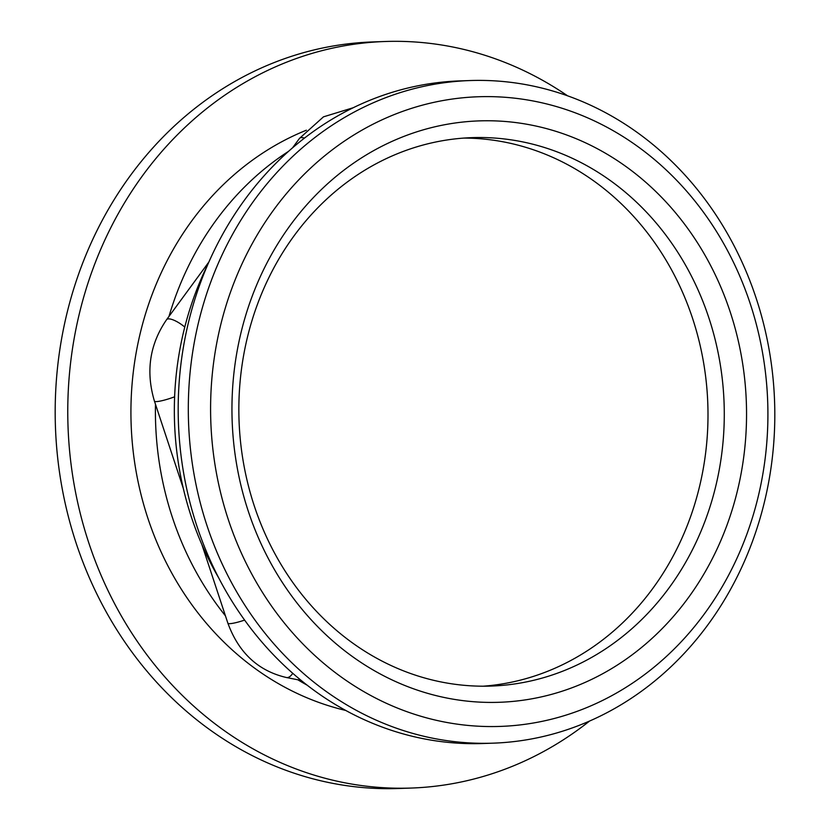 <?xml version="1.0" encoding="UTF-8"?>
<svg xmlns="http://www.w3.org/2000/svg" width="830" height="830" viewBox="0 0 830 830"><rect width="100%" height="100%" fill="white"/><g stroke="black" fill="none" stroke-linecap="round" stroke-linejoin="round"><path stroke-width="1.25" d="M385.089 41.5L372.504 41.946A373.51 330.35 88 0 0 269.574 64.429A373.51 330.35 -92 0 0 61.711 485.965A373.51 330.35 -92 0 0 398.67 788.5L411.255 788.054A373.51 330.35 -92 0 1 74.295 485.519A373.51 330.35 -92 0 1 282.148 63.983A373.51 330.35 88 0 1 385.089 41.5A373.51 330.35 88 0 1 567.616 95.844M411.255 788.054A373.51 330.35 -92 0 0 514.185 765.571A373.51 330.35 88 0 0 589.539 721.073M306.353 130.217A302.099 267.198 88 0 0 304.33 131.047A302.099 267.198 -92 0 0 131.794 436.528A302.099 267.198 -92 0 0 345.747 710.449M307.183 685.196A302.099 267.198 -92 0 1 297.825 679.78M225.449 615.85A302.099 267.198 -92 0 1 155.48 404.293M168.988 316.417A302.099 267.198 -92 0 1 288.477 151.392M218.767 578.002A302.628 267.665 -92 0 1 207.78 264.521M469.946 80.552L459.81 80.904A331.502 293.198 88 0 0 368.458 100.866A331.502 293.198 -92 0 0 183.98 474.999A331.502 293.198 -92 0 0 483.039 743.514L493.176 743.161A331.502 293.198 -92 0 1 194.106 474.646A331.502 293.198 -92 0 1 378.594 100.513A331.502 293.198 88 0 1 469.946 80.552A331.502 293.198 88 0 1 769.016 349.067A331.502 293.198 88 0 1 584.528 723.2A331.502 293.198 -92 0 1 493.176 743.161M587.101 707.451A315.016 278.621 -92 0 1 228.333 519.642A315.016 278.621 -92 0 1 391.407 115.723A315.016 278.621 88 0 1 750.175 303.531A315.016 278.621 88 0 1 587.101 707.451M579.599 684.771A290.874 257.259 -92 0 1 248.326 511.353A290.874 257.259 -92 0 1 398.908 138.403A290.874 257.259 -92 0 1 730.172 311.821A290.874 257.259 -92 0 1 579.599 684.771M566.786 669.551A274.377 242.682 -92 0 1 491.173 686.068A274.377 242.682 -92 0 1 243.647 463.825A274.377 242.682 -92 0 1 396.335 154.162A274.377 242.682 -92 0 1 471.948 137.645A274.377 242.682 -92 0 1 719.486 359.888A274.377 242.682 -92 0 1 566.786 669.551M483.029 686.202A274.377 242.682 -92 0 0 550.508 670.121A274.377 242.682 88 0 0 703.975 364.993A274.377 242.682 88 0 0 463.814 138.081M292.762 673.306A15.749 7.2 101.2 0 1 287.18 677.581A15.749 7.2 101.2 0 1 286.412 677.519L301.207 680.444M244.611 620.093A15.749 2.303 161.7 0 1 229.796 623.662A15.749 2.303 161.7 0 1 227.887 623.206L201.877 544.563M174.622 396.782A15.749 2.303 161.7 0 1 156.351 401.606A15.749 2.303 161.7 0 1 154.442 401.139L183.337 488.517M184.779 327.062A15.749 4.887 -143.8 0 0 168.542 318.865A15.749 4.887 -143.8 0 0 166.602 319.664C149.649 344.336 145.592 371.498 154.442 401.139M304.475 138.091A15.749 4.887 -143.8 0 0 301.425 137.604A15.749 4.887 -143.8 0 0 299.485 138.403L292.606 147.771M208.901 261.969L166.602 319.664M299.485 138.403L323.472 116.843L353.269 107.713M286.412 677.519C258.255 670.951 238.75 652.847 227.887 623.206"/></g></svg>
